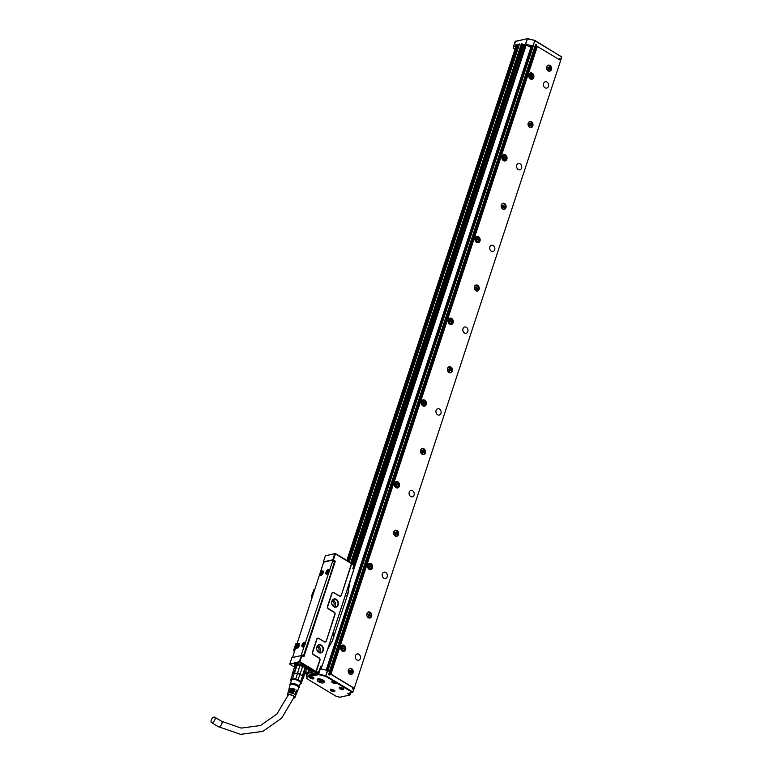 <?xml version="1.0" encoding="UTF-8"?>
<svg xmlns="http://www.w3.org/2000/svg" width="773" height="773" viewBox="0 0 773 773"><rect width="100%" height="100%" fill="white"/><g stroke="black" fill="none" stroke-linecap="round" stroke-linejoin="round"><path stroke-width="1.16" d="M353.715 569.711L322.032 666.268L353.744 569.817M352.382 564.203A0.928 0.734 77.6 0 0 351.415 564.609L351.174 564.551A1.111 0.879 -102.4 0 1 352.324 564.068L353.28 564.744A0.928 0.734 77.6 0 1 353.696 565.981L352.942 568.271A0.647 0.512 77.6 0 0 353.242 569.131M351.415 564.609L341.337 595.258A1.846 1.459 77.6 0 1 339.424 596.06L333.897 592.736A1.846 1.459 77.6 0 0 331.984 593.538L327.791 606.293A1.846 1.459 77.6 0 0 328.631 608.757L328.467 608.95A2.039 1.604 -102.4 0 1 327.539 606.235L327.791 606.293M328.467 608.95L333.994 612.274A1.662 1.314 77.6 0 1 334.748 614.496L334.999 614.554A1.846 1.459 77.6 0 0 334.158 612.09L328.631 608.757M334.999 614.554L326.293 641.039A1.846 1.459 77.6 0 1 324.37 641.841L318.853 638.517A1.846 1.459 77.6 0 0 316.93 639.319L312.736 652.064A1.846 1.459 77.6 0 0 313.577 654.538L313.413 654.721A2.039 1.604 -102.4 0 1 312.485 652.006L312.736 652.064M313.413 654.721L318.94 658.045A1.662 1.314 77.6 0 1 319.703 660.268L319.945 660.326A1.846 1.459 77.6 0 0 319.104 657.862L313.577 654.538M319.945 660.326L316.592 670.539A0.928 0.734 77.6 0 0 317.007 671.776L316.843 671.969A1.111 0.879 -102.4 0 1 316.341 670.481L316.592 670.539M320.776 666.355L321.365 666.075A0.647 0.512 77.6 0 0 320.698 666.355L318.872 671.911A0.928 0.734 77.6 0 1 317.906 672.317L317.007 671.776M321.365 666.075L322.003 666.162M336.284 599.317A4.213 3.324 77.6 0 0 331.917 601.143A4.213 3.324 77.6 0 0 333.839 606.757A4.213 3.324 77.6 0 0 337.898 605.626A4.213 3.324 77.6 0 0 337.415 600.35A4.213 3.324 77.6 0 0 336.284 599.317M321.239 645.088A4.213 3.324 77.6 0 0 316.872 646.924A4.213 3.324 77.6 0 0 318.785 652.528A4.213 3.324 77.6 0 0 322.843 651.407A4.213 3.324 77.6 0 0 322.37 646.122A4.213 3.324 77.6 0 0 321.239 645.088M289.894 663.698L291.885 657.649L301.451 655.533L299.306 661.63L289.846 664.181L299.924 661.785L317.742 672.5A1.111 0.879 -102.4 0 0 318.292 672.616L320.727 666.461L322.032 666.268M353.696 565.981L525.534 44.737M353.725 566.087L353.222 564.609A1.111 0.879 -102.4 0 1 353.638 565.082L353.773 565.169M332.796 559.787L323.375 561.855L325.365 555.806L334.777 553.739L332.796 559.787L333.385 560.019L335.405 553.883L353.28 564.744M351.174 564.551L341.337 595.258M331.984 593.538L331.733 593.48A2.039 1.604 -102.4 0 1 333.839 592.601L339.366 595.925A1.662 1.314 77.6 0 0 341.096 595.2M331.733 593.48L327.539 606.235M334.748 614.496L326.293 641.039M316.93 639.319L316.679 639.261A2.039 1.604 -102.4 0 1 318.795 638.372L324.312 641.696A1.662 1.314 77.6 0 0 326.042 640.981M316.679 639.261L312.485 652.006M319.703 660.268L316.341 670.481M317.906 672.317L318.389 673.003L317.819 673.264L310.36 668.78A1.623 0.599 -161.8 0 0 308.185 668.259L308.012 668.297A1.623 0.599 -161.8 0 0 307.886 668.336A1.623 0.599 -161.8 0 0 307.828 668.365A1.623 0.599 -161.8 0 0 308.398 669.321A1.623 0.599 -161.8 0 0 310.437 669.756L310.601 669.718A1.623 0.599 -161.8 0 0 310.91 669.544A1.623 0.599 -161.8 0 0 310.872 669.234A1.623 0.599 -161.8 0 0 310.36 668.78L299.518 662.248M336.042 599.597A3.933 3.102 77.6 0 0 334.052 599.23A3.933 3.102 77.6 0 0 331.752 602.496A3.933 3.102 77.6 0 0 333.752 606.544A3.933 3.102 77.6 0 0 335.743 606.911A3.933 3.102 77.6 0 0 337.946 604.409A3.933 3.102 77.6 0 0 337.096 600.563A3.933 3.102 77.6 0 0 336.042 599.597M320.988 645.368A3.933 3.102 77.6 0 0 319.007 645.011A3.933 3.102 77.6 0 0 316.698 648.267A3.933 3.102 77.6 0 0 318.708 652.325A3.933 3.102 77.6 0 0 320.689 652.683A3.933 3.102 77.6 0 0 322.901 650.18A3.933 3.102 77.6 0 0 322.041 646.344A3.933 3.102 77.6 0 0 320.988 645.368M335.405 553.883L353.561 564.551M333.385 560.019L335.318 561.179L303.876 656.818L301.943 655.649L299.924 661.785M334.361 606.824A3.933 3.102 77.6 0 0 333.434 600.167A3.933 3.102 77.6 0 0 332.834 599.887M319.307 652.605A3.933 3.102 77.6 0 0 318.389 645.948A3.933 3.102 77.6 0 0 317.78 645.668M333.086 632.034L333.907 636.527L332.38 640.894L333.897 636.556M327.443 649.784L332.39 640.865M345.26 595.616L347.444 595.345L348.797 590.959L332.38 640.894M347.483 595.403L350.362 579.798M305.026 673.496A78.45 28.804 -161.8 0 0 308.398 675.331L308.823 675.244M325.365 555.806L330.293 554.685M330.226 554.647L335.26 553.536M334.777 553.739L335.318 553.555M323.375 561.855L323.713 562.377M335.318 561.179L334.448 561.372M307.673 644.151L306.591 646.808M301.006 655.765L332.709 560.908L334.429 561.942L330.583 574.049M301.451 655.533L301.943 655.649M295.141 663.215L294.474 663.36M309.693 672.491A3.836 1.411 -161.8 0 0 313.384 673.747A3.836 1.411 -161.8 0 0 315.645 673.186A3.836 1.411 -161.8 0 0 314.292 671.486A3.836 1.411 -161.8 0 0 310.611 670.239A3.836 1.411 -161.8 0 0 308.35 670.79A3.836 1.411 -161.8 0 0 309.693 672.491M305.248 672.819A2.077 0.763 -161.8 0 0 305.644 673.099A2.077 0.763 -161.8 0 0 306.794 673.602A2.077 0.763 -161.8 0 0 308.794 673.138A2.077 0.763 -161.8 0 0 308.137 672.558A2.077 0.763 -161.8 0 0 305.567 671.863M306.234 669.833A6.754 2.483 -161.8 0 0 307.277 668.645A6.754 2.483 -161.8 0 0 306.784 667.572A6.754 2.483 -161.8 0 0 300.397 664.2A6.754 2.483 -161.8 0 0 294.581 664.471A6.754 2.483 -161.8 0 0 294.813 666.162M289.846 664.181L294.436 666.925M332.931 605.868A2.309 1.826 77.6 0 0 334.023 604.679A2.309 1.826 77.6 0 0 333.714 602.36A2.309 1.826 77.6 0 0 331.946 601.365M317.887 651.639A2.309 1.826 77.6 0 0 318.969 650.46A2.309 1.826 77.6 0 0 318.669 648.132A2.309 1.826 77.6 0 0 316.891 647.136M296.967 643.349L295.759 643.832L293.663 650.209L294.242 651.629M312.108 597.278L311.79 596.331L313.886 589.954L311.345 596.427L311.925 597.838M313.442 590.05L314.65 589.557M313.886 589.954L314.621 589.644M295.759 643.832L294.107 650.112L294.426 651.069M296.204 643.735L296.938 643.426M331.588 571.402L303.238 656.432M301.364 655.533L291.904 657.61L301.306 655.562M294.349 662.983L295.044 663.398M308.002 668.297A1.43 0.522 -161.8 0 0 307.915 668.413A1.43 0.522 -161.8 0 0 308.746 669.225A1.43 0.522 -161.8 0 0 310.35 669.505L310.543 668.896M305.335 672.558A1.894 0.696 -161.8 0 0 305.808 672.916A1.894 0.696 -161.8 0 0 306.852 673.37A1.894 0.696 -161.8 0 0 308.746 673.254A1.894 0.696 -161.8 0 0 308.727 673.041M307.026 667.92A6.474 2.377 18.2 0 1 307.065 668.635L306.997 668.838A6.474 2.377 18.2 0 1 306.34 669.505A6.387 2.348 18.2 0 0 306.456 667.543A6.387 2.348 18.2 0 0 298.871 664.036A6.387 2.348 18.2 0 0 294.909 665.862L294.697 664.799L300.001 664.123L306.562 667.466A6.474 2.377 18.2 0 1 306.997 668.838A6.571 2.416 -161.8 0 0 307.21 668.5A6.571 2.416 -161.8 0 0 307.239 668.394M294.774 664.297A6.571 2.416 -161.8 0 0 294.726 664.403A6.571 2.416 -161.8 0 0 294.687 664.809M332.709 560.908L332.419 560.212L324.225 562.01L323.404 562.947L292.532 657.475M334.429 561.942L334.149 561.246M302.591 643.812A2.59 1.275 -59 0 0 302.253 646.837A2.59 1.275 -59 0 0 304.591 645.416A2.59 1.275 -59 0 0 304.929 642.392A2.59 1.275 -59 0 0 302.591 643.812M326.506 571.073A2.59 1.275 -59 0 0 326.167 574.088A2.59 1.275 -59 0 0 328.506 572.667A2.59 1.275 -59 0 0 328.844 569.643A2.59 1.275 -59 0 0 326.506 571.073M299.441 644.508A2.59 1.275 -59 0 0 299.054 643.687A2.59 1.275 -59 0 0 297.103 644.585A2.59 1.275 -59 0 0 296.001 647.301A2.59 1.275 -59 0 0 296.388 648.122A2.59 1.275 -59 0 0 298.339 647.223A2.59 1.275 -59 0 0 299.441 644.508M323.356 571.759A2.59 1.275 -59 0 0 322.969 570.938A2.59 1.275 -59 0 0 321.017 571.836A2.59 1.275 -59 0 0 319.916 574.552A2.59 1.275 -59 0 0 320.302 575.373A2.59 1.275 -59 0 0 322.254 574.474A2.59 1.275 -59 0 0 323.356 571.759M302.398 646.895L302.861 643.986A2.59 1.275 121 0 1 305.055 642.498M326.322 574.155A2.59 1.275 121 0 1 326.786 571.237L328.969 569.749M299.18 643.783A2.59 1.275 -59 0 0 297.276 644.875A2.59 1.275 -59 0 0 296.272 647.465L296.532 648.189M323.104 571.034L320.196 574.716A2.59 1.275 -59 0 0 320.447 575.441M305.103 642.721A2.406 1.179 -59 0 0 303.296 643.561A2.406 1.179 -59 0 0 302.262 646.073A2.406 1.179 -59 0 0 302.63 646.846M329.027 569.972A2.406 1.179 -59 0 0 327.211 570.812A2.406 1.179 -59 0 0 326.187 573.334A2.406 1.179 -59 0 0 326.544 574.097M299.238 644.006A2.406 1.179 -59 0 0 297.421 644.846A2.406 1.179 -59 0 0 296.397 647.368A2.406 1.179 -59 0 0 296.755 648.132M323.153 571.266A2.406 1.179 -59 0 0 321.336 572.097A2.406 1.179 -59 0 0 320.312 574.619A2.406 1.179 -59 0 0 320.669 575.383M304.311 644.585L303.528 644.701L304.272 643.851M304.552 644.73L304.108 643.745M304.204 644.518L303.625 645.822L303.093 645.107L303.596 645.078M328.235 571.836L327.452 571.952L328.196 571.102M328.119 571.769L328.023 570.996M327.655 572.735L328.225 571.788M327.481 572.629L327.114 572.03L327.733 572.513M298.446 645.88L297.663 645.996L298.407 645.136M298.678 646.015L298.233 645.03M298.33 645.813L297.76 647.107L297.219 646.392L297.721 646.373M322.36 573.131L321.578 573.247L322.322 572.387M322.602 573.266L322.148 572.281M322.254 573.064L321.674 574.358L321.143 573.643L321.645 573.624M310.224 670.201L308.756 670.742L308.929 671.408M314.379 671.834A3.285 1.208 18.2 0 1 314.717 673.389A3.285 1.208 18.2 0 1 310.514 672.684L314.543 671.65A3.469 1.275 -161.8 0 1 315.345 672.906A3.469 1.275 -161.8 0 1 314.92 673.302A3.469 1.275 -161.8 0 1 314.814 673.341M310.659 671.911L310.514 672.684M313.48 671.293L309.615 672.143A3.285 1.208 18.2 0 1 309.123 671.689A3.285 1.208 18.2 0 1 308.978 671.505A3.285 1.208 18.2 0 1 310.012 670.462A3.285 1.208 18.2 0 1 313.48 671.293L313.645 671.109M306.224 669.118L301.489 664.867L295.151 665.476M292.32 674.578A5.826 2.135 18.2 0 1 292.329 674.075A5.826 2.135 18.2 0 1 292.754 673.563L292.358 674.694L292.049 674.182L295.006 666.403M295.489 665.36A5.826 2.135 18.2 0 1 295.73 665.244A5.826 2.135 18.2 0 1 297.247 664.993L296.658 665.186A6.29 2.309 -161.8 0 0 295.209 665.456A6.29 2.309 -161.8 0 0 295.015 665.553L292.59 672.906A6.29 2.309 18.2 0 1 294.233 672.549L296.658 665.186M294.233 672.549L294.561 673.167A5.826 2.135 18.2 0 1 297.257 673.496L294.349 673.167L297.247 664.993M297.586 672.964L299.943 665.321A5.826 2.135 18.2 0 1 302.794 666.297L302.601 666.49A6.29 2.309 -161.8 0 0 300.011 665.601L297.586 672.964A6.29 2.309 18.2 0 1 300.185 673.853L302.601 666.49M300.185 673.853L300.108 674.471A5.826 2.135 18.2 0 1 302.359 675.834L299.856 674.365L302.794 666.297M305.045 667.659L305.412 668.181L302.997 675.534L302.359 675.834L305.045 667.659A5.826 2.135 18.2 0 1 305.895 668.587A5.826 2.135 18.2 0 1 306.021 668.819M291.247 681.216A5.826 2.135 18.2 0 1 290.899 680.839A5.826 2.135 18.2 0 1 290.532 680.23L292.87 673.496A5.826 2.135 18.2 0 1 294.349 673.167L292.532 678.704L295.701 679.1L297.518 673.563A5.826 2.135 18.2 0 1 299.856 674.365L298.04 679.892L300.687 681.496L302.514 675.96A5.826 2.135 18.2 0 1 303.374 677.08L303.403 677.206A5.826 2.135 18.2 0 1 303.403 677.708A5.826 2.135 18.2 0 1 303.006 678.201A6.29 2.309 18.2 0 0 303.2 678.153A6.29 2.309 18.2 0 0 303.403 678.056L303.779 676.916M292.754 673.563L292.59 672.906M303.403 677.206L306.369 669.428A6.29 2.309 -161.8 0 0 306.195 669.07A6.29 2.309 -161.8 0 0 305.412 668.181M292.223 674.539L292.339 674.742A6.29 2.309 18.2 0 1 292.223 674.539A6.29 2.309 18.2 0 1 292.049 674.182M290.532 680.23L292.358 674.694M302.997 675.534A6.29 2.309 18.2 0 1 303.944 676.79M300.03 684.105A5.826 2.135 18.2 0 0 301.035 683.825L303.374 677.08M291.257 681.177A5.459 2 18.2 0 1 291.16 681.071A5.459 2 18.2 0 1 293.972 679.119A5.459 2 18.2 0 1 300.803 682.163A5.459 2 18.2 0 1 300.04 684.066M300.687 681.496A5.826 2.135 18.2 0 1 301.19 682.008A5.826 2.135 18.2 0 1 301.547 682.617M291.054 679.032A5.826 2.135 18.2 0 1 292.532 678.704M295.701 679.1A5.826 2.135 18.2 0 1 298.04 679.892M290.426 683.69L291.585 680.172A4.628 1.701 18.2 0 1 294.281 679.496A4.628 1.701 18.2 0 1 300.378 683.061L299.219 686.579M289.943 685.187L289.943 684.385A4.899 1.797 18.2 0 1 292.832 683.458A4.899 1.797 18.2 0 1 297.682 685.129A4.899 1.797 18.2 0 1 299.199 687.419L298.716 688.076M289.943 685.274A4.628 1.701 18.2 0 1 289.962 685.11A4.628 1.701 18.2 0 1 292.667 684.405A4.628 1.701 18.2 0 1 297.083 685.873A4.628 1.701 18.2 0 1 298.745 687.999A4.628 1.701 18.2 0 1 298.668 688.144M288.561 691.265A4.232 1.556 18.2 0 1 288.513 690.791A4.232 1.556 18.2 0 1 290.986 690.144A4.232 1.556 18.2 0 1 294.32 691.12L294.02 691.941A4.174 1.536 18.2 0 0 290.735 690.985A4.174 1.536 18.2 0 0 288.3 691.622L288.039 692.627A4.107 1.507 18.2 0 1 290.435 691.999A4.107 1.507 18.2 0 1 293.653 692.937L293.354 693.758A4.049 1.488 18.2 0 0 290.194 692.84A4.049 1.488 18.2 0 0 287.827 693.458L287.401 695.13A3.933 1.44 18.2 0 1 289.691 694.531A3.933 1.44 18.2 0 1 293.45 695.787A3.933 1.44 18.2 0 1 294.871 697.584A3.933 1.44 18.2 0 1 293.769 698.145M295.508 695.536A4.107 1.507 18.2 0 0 295.837 695.188A4.107 1.507 18.2 0 0 295.035 693.768L294.726 694.589A4.049 1.488 18.2 0 1 295.508 695.99L294.871 697.584M296.223 693.777A4.232 1.556 18.2 0 0 296.552 693.429A4.232 1.556 18.2 0 0 295.701 691.951L295.402 692.772A4.174 1.536 18.2 0 1 296.223 694.231L295.837 695.188M296.948 692.028A4.358 1.604 18.2 0 0 297.257 691.68A4.358 1.604 18.2 0 0 296.368 690.134L296.069 690.956A4.3 1.575 18.2 0 1 296.938 692.473L296.552 693.429M289.025 689.419A4.358 1.604 18.2 0 1 288.976 688.956A4.358 1.604 18.2 0 1 291.527 688.279A4.358 1.604 18.2 0 1 294.996 689.303L294.687 690.125A4.3 1.575 18.2 0 0 291.276 689.13A4.3 1.575 18.2 0 0 288.764 689.787L288.513 690.791M287.817 696.096A3.933 1.44 18.2 0 1 287.401 695.13M289.46 690.965A3.285 1.208 18.2 0 1 291.334 690.579A3.285 1.208 18.2 0 1 293.74 691.246L294.32 691.12M293.576 691.748L293.74 691.246M288.831 692.84A3.285 1.208 18.2 0 1 290.745 692.376A3.285 1.208 18.2 0 1 293.141 693.043L293.653 692.937M292.967 693.584L293.141 693.043M288.02 695.574A3.285 1.208 18.2 0 1 288.02 695.304A3.285 1.208 18.2 0 1 289.933 694.821A3.285 1.208 18.2 0 1 294.262 697.352A3.285 1.208 18.2 0 1 293.943 697.681M294.861 694.222A3.285 1.208 18.2 0 1 295.073 694.888M295.508 692.492A3.285 1.208 18.2 0 1 295.682 693.014M290.097 689.101A3.285 1.208 18.2 0 1 291.923 688.772A3.285 1.208 18.2 0 1 294.329 689.448L294.996 689.303M214.981 719.431A3.15 1.546 121 0 1 211.473 722.542A3.15 1.546 121 0 1 211.213 720.262A3.15 1.546 121 0 1 214.72 717.151A3.15 1.546 121 0 1 214.981 719.431M530.665 75.764L530.742 76.517L531.524 76.179M531.148 75.483L531.505 75.996M530.317 73.454A2.773 2.193 77.6 0 0 530.23 73.474A2.773 2.193 77.6 0 0 528.964 74.459M529.853 78.527A2.773 2.193 77.6 0 0 531.109 78.933A2.773 2.193 77.6 0 0 531.418 78.894A2.773 2.193 77.6 0 0 531.505 78.875M530.375 72.981A3.237 2.561 -102.4 0 1 533.177 75.126A3.237 2.561 -102.4 0 1 532.491 78.836A3.237 2.561 -102.4 0 1 531.756 79.271M532.993 78.72A3.237 2.561 -102.4 0 1 532.017 79.233A3.237 2.561 -102.4 0 1 529.022 77.281A3.237 2.561 -102.4 0 1 529.65 73.425A3.237 2.561 -102.4 0 1 530.626 72.913A3.237 2.561 -102.4 0 1 533.612 74.865A3.237 2.561 -102.4 0 1 532.993 78.72M354.295 688.221L330.95 674.172L537.351 46.409L560.686 60.458L354.295 688.221L353.638 688.366M371.736 614.902A3.102 2.445 -102.4 0 1 369.938 618.014A3.102 2.445 -102.4 0 1 366.808 615.076A3.102 2.445 -102.4 0 1 368.605 611.965A3.102 2.445 -102.4 0 1 371.736 614.902M393.679 533.341A3.102 2.445 -102.4 0 1 395.476 530.22A3.102 2.445 -102.4 0 1 398.607 533.157A3.102 2.445 -102.4 0 1 396.81 536.278A3.102 2.445 -102.4 0 1 393.679 533.341M420.56 451.596A3.102 2.445 -102.4 0 1 422.358 448.485A3.102 2.445 -102.4 0 1 425.479 451.422A3.102 2.445 -102.4 0 1 423.681 454.534A3.102 2.445 -102.4 0 1 420.56 451.596M447.432 369.861A3.102 2.445 -102.4 0 1 449.229 366.74A3.102 2.445 -102.4 0 1 452.36 369.678A3.102 2.445 -102.4 0 1 450.562 372.799A3.102 2.445 -102.4 0 1 447.432 369.861M474.303 288.116A3.102 2.445 -102.4 0 1 476.1 285.005A3.102 2.445 -102.4 0 1 479.231 287.942A3.102 2.445 -102.4 0 1 477.434 291.054A3.102 2.445 -102.4 0 1 474.303 288.116M501.184 206.381A3.102 2.445 -102.4 0 1 502.981 203.26A3.102 2.445 -102.4 0 1 506.102 206.198A3.102 2.445 -102.4 0 1 504.305 209.319A3.102 2.445 -102.4 0 1 501.184 206.381M528.056 124.637A3.102 2.445 -102.4 0 1 529.853 121.525A3.102 2.445 -102.4 0 1 532.984 124.463A3.102 2.445 -102.4 0 1 531.186 127.574A3.102 2.445 -102.4 0 1 528.056 124.637M353.193 671.302A3.102 2.445 -102.4 0 1 351.396 674.414A3.102 2.445 -102.4 0 1 348.265 671.476A3.102 2.445 -102.4 0 1 350.063 668.365A3.102 2.445 -102.4 0 1 353.193 671.302M551.526 68.063A3.102 2.445 -102.4 0 1 549.729 71.174A3.102 2.445 -102.4 0 1 546.598 68.237A3.102 2.445 -102.4 0 1 548.395 65.125A3.102 2.445 -102.4 0 1 551.526 68.063M356.962 659.968A3.237 2.561 -102.4 0 1 355.319 656.625A3.237 2.561 -102.4 0 1 357.213 653.939A3.237 2.561 -102.4 0 1 358.846 654.248A3.237 2.561 -102.4 0 1 360.498 657.581A3.237 2.561 -102.4 0 1 358.604 660.268A3.237 2.561 -102.4 0 1 356.962 659.968M383.843 578.223A3.237 2.561 -102.4 0 1 382.191 574.89A3.237 2.561 -102.4 0 1 384.084 572.204A3.237 2.561 -102.4 0 1 385.717 572.503A3.237 2.561 -102.4 0 1 387.37 575.846A3.237 2.561 -102.4 0 1 385.476 578.533A3.237 2.561 -102.4 0 1 383.843 578.223M410.714 496.488A3.237 2.561 -102.4 0 1 409.062 493.145A3.237 2.561 -102.4 0 1 410.956 490.459A3.237 2.561 -102.4 0 1 412.598 490.768A3.237 2.561 -102.4 0 1 414.241 494.102A3.237 2.561 -102.4 0 1 412.347 496.788A3.237 2.561 -102.4 0 1 410.714 496.488M437.586 414.743A3.237 2.561 -102.4 0 1 435.943 411.41A3.237 2.561 -102.4 0 1 437.837 408.724A3.237 2.561 -102.4 0 1 439.47 409.023A3.237 2.561 -102.4 0 1 441.122 412.367A3.237 2.561 -102.4 0 1 439.228 415.053A3.237 2.561 -102.4 0 1 437.586 414.743M464.467 333.008A3.237 2.561 -102.4 0 1 462.814 329.665A3.237 2.561 -102.4 0 1 464.708 326.989A3.237 2.561 -102.4 0 1 466.341 327.288A3.237 2.561 -102.4 0 1 467.994 330.622A3.237 2.561 -102.4 0 1 466.1 333.308A3.237 2.561 -102.4 0 1 464.467 333.008M491.338 251.264A3.237 2.561 -102.4 0 1 489.686 247.93A3.237 2.561 -102.4 0 1 491.58 245.244A3.237 2.561 -102.4 0 1 493.222 245.543A3.237 2.561 -102.4 0 1 494.865 248.887A3.237 2.561 -102.4 0 1 492.971 251.573A3.237 2.561 -102.4 0 1 491.338 251.264M518.21 169.529A3.237 2.561 -102.4 0 1 516.567 166.185A3.237 2.561 -102.4 0 1 518.461 163.509A3.237 2.561 -102.4 0 1 520.094 163.808A3.237 2.561 -102.4 0 1 521.746 167.142A3.237 2.561 -102.4 0 1 519.852 169.828A3.237 2.561 -102.4 0 1 518.21 169.529M545.091 87.784A3.237 2.561 -102.4 0 1 543.438 84.45A3.237 2.561 -102.4 0 1 545.332 81.764A3.237 2.561 -102.4 0 1 546.965 82.064A3.237 2.561 -102.4 0 1 548.617 85.407A3.237 2.561 -102.4 0 1 546.724 88.093A3.237 2.561 -102.4 0 1 545.091 87.784M341.531 645.6A3.237 2.561 -102.4 0 1 342.507 645.088A3.237 2.561 -102.4 0 1 345.492 647.04A3.237 2.561 -102.4 0 1 344.864 650.905A3.237 2.561 -102.4 0 1 343.888 651.417A3.237 2.561 -102.4 0 1 340.903 649.465A3.237 2.561 -102.4 0 1 341.531 645.6M371.745 569.16A3.237 2.561 -102.4 0 1 370.769 569.672A3.237 2.561 -102.4 0 1 367.774 567.72A3.237 2.561 -102.4 0 1 368.402 563.865A3.237 2.561 -102.4 0 1 369.378 563.353A3.237 2.561 -102.4 0 1 372.364 565.305A3.237 2.561 -102.4 0 1 371.745 569.16M398.617 487.425A3.237 2.561 -102.4 0 1 397.641 487.937A3.237 2.561 -102.4 0 1 394.655 485.985A3.237 2.561 -102.4 0 1 395.274 482.12A3.237 2.561 -102.4 0 1 396.249 481.608A3.237 2.561 -102.4 0 1 399.235 483.56A3.237 2.561 -102.4 0 1 398.617 487.425M425.488 405.68A3.237 2.561 -102.4 0 1 424.512 406.192A3.237 2.561 -102.4 0 1 421.527 404.24A3.237 2.561 -102.4 0 1 422.155 400.385A3.237 2.561 -102.4 0 1 423.131 399.873A3.237 2.561 -102.4 0 1 426.116 401.825A3.237 2.561 -102.4 0 1 425.488 405.68M452.369 323.945A3.237 2.561 -102.4 0 1 451.393 324.457A3.237 2.561 -102.4 0 1 448.398 322.505A3.237 2.561 -102.4 0 1 449.026 318.64A3.237 2.561 -102.4 0 1 450.002 318.128A3.237 2.561 -102.4 0 1 452.988 320.08A3.237 2.561 -102.4 0 1 452.369 323.945M479.241 242.2A3.237 2.561 -102.4 0 1 478.265 242.712A3.237 2.561 -102.4 0 1 475.279 240.761A3.237 2.561 -102.4 0 1 475.897 236.905A3.237 2.561 -102.4 0 1 476.873 236.393A3.237 2.561 -102.4 0 1 479.859 238.345A3.237 2.561 -102.4 0 1 479.241 242.2M506.112 160.465A3.237 2.561 -102.4 0 1 505.136 160.977A3.237 2.561 -102.4 0 1 502.15 159.025A3.237 2.561 -102.4 0 1 502.779 155.16A3.237 2.561 -102.4 0 1 503.754 154.648A3.237 2.561 -102.4 0 1 506.74 156.6A3.237 2.561 -102.4 0 1 506.112 160.465M330.95 674.172L328.979 673.525L535.65 45.704L329.25 673.467M537.351 46.409L535.65 45.704M330.622 674.162L537.032 46.457L330.641 674.211L328.854 673.727M352.498 688.84L352.768 687.535L330.68 674.23M369.794 618.042A3.102 2.445 77.6 0 0 371.455 614.96A3.102 2.445 77.6 0 0 368.47 611.994M396.675 536.298A3.102 2.445 77.6 0 0 398.327 533.215A3.102 2.445 77.6 0 0 395.341 530.259M423.546 454.563A3.102 2.445 77.6 0 0 425.208 451.48A3.102 2.445 77.6 0 0 422.222 448.514M450.417 372.818A3.102 2.445 77.6 0 0 452.079 369.736A3.102 2.445 77.6 0 0 449.094 366.779M477.299 291.083A3.102 2.445 77.6 0 0 478.951 288A3.102 2.445 77.6 0 0 475.965 285.034M504.17 209.338A3.102 2.445 77.6 0 0 505.832 206.256A3.102 2.445 77.6 0 0 502.846 203.299M531.041 127.603A3.102 2.445 77.6 0 0 532.703 124.521A3.102 2.445 77.6 0 0 529.718 121.554M351.251 674.442A3.102 2.445 77.6 0 0 352.913 671.36A3.102 2.445 77.6 0 0 349.927 668.394M549.584 71.203A3.102 2.445 77.6 0 0 551.246 68.121A3.102 2.445 77.6 0 0 548.26 65.154M342.255 645.155A3.237 2.561 -102.4 0 1 345.048 647.301A3.237 2.561 -102.4 0 1 344.371 651.011A3.237 2.561 -102.4 0 1 343.637 651.455M369.127 563.42A3.237 2.561 -102.4 0 1 371.929 565.565A3.237 2.561 -102.4 0 1 371.243 569.266A3.237 2.561 -102.4 0 1 370.509 569.711M396.008 481.676A3.237 2.561 -102.4 0 1 398.8 483.821A3.237 2.561 -102.4 0 1 398.114 487.531A3.237 2.561 -102.4 0 1 397.39 487.976M422.879 399.941A3.237 2.561 -102.4 0 1 425.672 402.086A3.237 2.561 -102.4 0 1 424.995 405.786A3.237 2.561 -102.4 0 1 424.261 406.231M449.751 318.205A3.237 2.561 -102.4 0 1 452.553 320.341A3.237 2.561 -102.4 0 1 451.867 324.051A3.237 2.561 -102.4 0 1 451.132 324.496M476.632 236.461A3.237 2.561 -102.4 0 1 479.424 238.606A3.237 2.561 -102.4 0 1 478.738 242.307A3.237 2.561 -102.4 0 1 478.014 242.751M503.503 154.726A3.237 2.561 -102.4 0 1 506.296 156.861A3.237 2.561 -102.4 0 1 505.619 160.571A3.237 2.561 -102.4 0 1 504.885 161.016M559.362 59.666L559.575 58.545L560.676 59.212L559.604 59.163M530.945 47.201A6.194 2.271 18.2 0 1 526.771 45.288A1.662 0.609 18.2 0 0 525.901 44.853A1.662 0.609 18.2 0 0 524.036 44.882L524.026 44.892A1.662 0.609 18.2 0 1 524.036 44.882A6.194 2.271 18.2 0 1 524.017 44.921A6.194 2.271 18.2 0 1 523.843 45.221A6.194 2.271 18.2 0 1 523.012 45.704A6.194 2.271 18.2 0 1 521.872 45.878L351.3 563.14L521.34 45.134L525.659 44.225L532.761 45.907L534.839 40.718L561.623 56.844L560.493 60.275L560.029 60.062M532.761 45.907L534.877 47.114L532.394 46.071L530.78 46.419L531.07 46.824M535.66 44.737L536.713 44.786L535.815 44.245L534.877 47.114M319.983 668.713L327.762 670.52L329.559 671.602L328.612 674.462L329.511 675.003L329.916 673.776M306.62 678.192L306.34 676.636L318.592 674.027L326.022 675.834L352.807 691.961L353.937 688.53L352.72 688.395M352.768 687.535L352.372 688.762L353.474 689.429L353.792 688.443M368.277 612.371A2.773 2.193 77.6 0 0 368.209 612.38A2.773 2.193 77.6 0 0 367.301 612.883M368.363 617.724A2.773 2.193 77.6 0 0 369.397 617.801A2.773 2.193 77.6 0 0 369.465 617.782M395.235 535.979A2.773 2.193 77.6 0 0 396.269 536.066A2.773 2.193 77.6 0 0 396.336 536.047M395.148 530.626A2.773 2.193 77.6 0 0 395.08 530.645A2.773 2.193 77.6 0 0 394.172 531.148M422.116 454.244A2.773 2.193 77.6 0 0 423.14 454.321A2.773 2.193 77.6 0 0 423.218 454.302M422.019 448.891A2.773 2.193 77.6 0 0 421.952 448.9A2.773 2.193 77.6 0 0 421.053 449.403M448.987 372.499A2.773 2.193 77.6 0 0 450.021 372.586A2.773 2.193 77.6 0 0 450.089 372.567M448.9 367.146A2.773 2.193 77.6 0 0 448.833 367.165A2.773 2.193 77.6 0 0 447.925 367.668M475.859 290.764A2.773 2.193 77.6 0 0 476.893 290.841A2.773 2.193 77.6 0 0 476.96 290.832M475.772 285.411A2.773 2.193 77.6 0 0 475.704 285.421A2.773 2.193 77.6 0 0 474.796 285.923M502.74 209.019A2.773 2.193 77.6 0 0 503.764 209.106A2.773 2.193 77.6 0 0 503.841 209.087M502.643 203.666A2.773 2.193 77.6 0 0 502.576 203.686A2.773 2.193 77.6 0 0 501.677 204.188M529.611 127.284A2.773 2.193 77.6 0 0 530.645 127.361A2.773 2.193 77.6 0 0 530.713 127.352M529.524 121.931A2.773 2.193 77.6 0 0 529.457 121.941A2.773 2.193 77.6 0 0 528.548 122.453M349.734 668.771A2.773 2.193 77.6 0 0 349.657 668.78A2.773 2.193 77.6 0 0 348.758 669.283M349.821 674.124A2.773 2.193 77.6 0 0 350.855 674.201A2.773 2.193 77.6 0 0 350.923 674.182M548.067 65.531A2.773 2.193 77.6 0 0 547.999 65.541A2.773 2.193 77.6 0 0 547.091 66.043M548.154 70.884A2.773 2.193 77.6 0 0 549.188 70.961A2.773 2.193 77.6 0 0 549.255 70.952M343.386 651.05A2.773 2.193 -102.4 0 1 343.289 651.069A2.773 2.193 -102.4 0 1 342.98 651.108A2.773 2.193 -102.4 0 1 341.734 650.711M340.835 646.634A2.773 2.193 -102.4 0 1 342.101 645.648A2.773 2.193 -102.4 0 1 342.188 645.629M370.257 569.315A2.773 2.193 -102.4 0 1 370.17 569.334A2.773 2.193 -102.4 0 1 369.861 569.372A2.773 2.193 -102.4 0 1 368.605 568.967M367.716 564.899A2.773 2.193 -102.4 0 1 368.982 563.913A2.773 2.193 -102.4 0 1 369.069 563.894M397.129 487.57A2.773 2.193 -102.4 0 1 397.042 487.589A2.773 2.193 -102.4 0 1 396.733 487.628A2.773 2.193 -102.4 0 1 395.486 487.232M394.588 483.154A2.773 2.193 -102.4 0 1 395.853 482.168A2.773 2.193 -102.4 0 1 395.94 482.159M424.01 405.835A2.773 2.193 -102.4 0 1 423.913 405.854A2.773 2.193 -102.4 0 1 423.604 405.893A2.773 2.193 -102.4 0 1 422.358 405.487M421.459 401.419A2.773 2.193 -102.4 0 1 422.725 400.433A2.773 2.193 -102.4 0 1 422.812 400.414M450.881 324.09A2.773 2.193 -102.4 0 1 450.794 324.109A2.773 2.193 -102.4 0 1 450.485 324.148A2.773 2.193 -102.4 0 1 449.229 323.752M448.34 319.674A2.773 2.193 -102.4 0 1 449.606 318.689A2.773 2.193 -102.4 0 1 449.693 318.679M477.753 242.355A2.773 2.193 -102.4 0 1 477.666 242.374A2.773 2.193 -102.4 0 1 477.356 242.413A2.773 2.193 -102.4 0 1 476.11 242.007M475.211 237.939A2.773 2.193 -102.4 0 1 476.477 236.953A2.773 2.193 -102.4 0 1 476.564 236.934M504.634 160.61A2.773 2.193 -102.4 0 1 504.537 160.629A2.773 2.193 -102.4 0 1 504.228 160.668A2.773 2.193 -102.4 0 1 502.981 160.272M502.083 156.194A2.773 2.193 -102.4 0 1 503.349 155.209A2.773 2.193 -102.4 0 1 503.436 155.199M560.493 60.275L561.787 57.047L560.618 60.371M533.09 46.032L534.8 40.38L561.787 57.047L534.858 40.467M353.937 688.53L352.932 692.057M335.82 682.453L334.854 681.873A2.309 0.85 -161.8 0 0 333.153 681.4A2.309 0.85 -161.8 0 0 332.284 681.419A2.309 0.85 -161.8 0 0 331.81 681.738A2.309 0.85 -161.8 0 0 334.864 683.516A2.309 0.85 -161.8 0 0 335.733 683.496A2.309 0.85 -161.8 0 0 336.207 683.177A2.309 0.85 -161.8 0 0 335.82 682.453L352.391 692.434L347.85 693.429L349.715 695.004L339.927 697.246L336.332 696.405L306.92 678.704L306.552 677.254L318.505 674.626L325.607 676.307L334.854 681.873M367.813 617.289A2.773 2.193 77.6 0 0 369.533 617.772A2.773 2.193 77.6 0 0 371.146 614.979A2.773 2.193 77.6 0 0 368.344 612.351A2.773 2.193 77.6 0 0 366.982 613.511M394.684 535.544A2.773 2.193 77.6 0 0 396.404 536.037A2.773 2.193 77.6 0 0 398.018 533.244A2.773 2.193 77.6 0 0 395.216 530.607A2.773 2.193 77.6 0 0 393.863 531.776M421.565 453.809A2.773 2.193 77.6 0 0 423.285 454.292A2.773 2.193 77.6 0 0 424.889 451.5A2.773 2.193 77.6 0 0 422.097 448.871A2.773 2.193 77.6 0 0 420.734 450.031M448.437 372.064A2.773 2.193 77.6 0 0 450.157 372.557A2.773 2.193 77.6 0 0 451.77 369.765A2.773 2.193 77.6 0 0 448.968 367.136A2.773 2.193 77.6 0 0 447.606 368.296M475.308 290.329A2.773 2.193 77.6 0 0 477.028 290.812A2.773 2.193 77.6 0 0 478.642 288.02A2.773 2.193 77.6 0 0 475.839 285.392A2.773 2.193 77.6 0 0 474.487 286.551M502.189 208.584A2.773 2.193 77.6 0 0 503.909 209.077A2.773 2.193 77.6 0 0 505.513 206.285A2.773 2.193 77.6 0 0 502.721 203.657A2.773 2.193 77.6 0 0 501.358 204.816M529.061 126.849A2.773 2.193 77.6 0 0 530.78 127.332A2.773 2.193 77.6 0 0 532.394 124.54A2.773 2.193 77.6 0 0 529.592 121.912A2.773 2.193 77.6 0 0 528.23 123.071M349.27 673.689A2.773 2.193 77.6 0 0 350.99 674.172A2.773 2.193 77.6 0 0 352.604 671.379A2.773 2.193 77.6 0 0 349.802 668.751A2.773 2.193 77.6 0 0 348.439 669.911M547.603 70.449A2.773 2.193 77.6 0 0 549.323 70.932A2.773 2.193 77.6 0 0 550.936 68.14A2.773 2.193 77.6 0 0 548.134 65.512A2.773 2.193 77.6 0 0 546.782 66.671M350.71 562.783L521.417 43.559L521.978 43.433L521.437 45.066M514.944 49.211L513.687 48.39L513.32 46.892L515.842 46.486M516.374 44.853L515.881 44.776L516.49 44.641L346.855 560.464M347.492 560.85L517.263 44.467L519.504 44.071M519.292 44.592L518.132 44.844L519.243 44.718M342.323 689.642A2.309 0.85 -161.8 0 0 343.676 689.313A2.309 0.85 -161.8 0 0 340.622 687.535A2.309 0.85 -161.8 0 0 339.279 687.864A2.309 0.85 -161.8 0 0 342.323 689.642M323.964 682.288A3.836 1.411 -161.8 0 0 324.505 681.834A3.836 1.411 -161.8 0 0 322.283 679.68A3.836 1.411 -161.8 0 0 317.993 678.907A3.836 1.411 -161.8 0 0 317.21 679.438A3.836 1.411 -161.8 0 0 317.374 680.124M331.762 689.477A2.309 0.85 -161.8 0 0 330.419 689.816A2.309 0.85 -161.8 0 0 333.463 691.593A2.309 0.85 -161.8 0 0 334.815 691.255A2.309 0.85 -161.8 0 0 331.762 689.477M310.756 676.79A2.309 0.85 -161.8 0 0 309.413 677.119A2.309 0.85 -161.8 0 0 312.466 678.907A2.309 0.85 -161.8 0 0 313.809 678.568A2.309 0.85 -161.8 0 0 310.756 676.79M367.706 614.4L368.286 614.274L367.619 614.661L368.074 614.931A0.647 0.512 77.6 0 1 368.363 615.791L368.74 616.661L368.248 616.062M368.286 614.274A0.647 0.512 77.6 0 0 368.963 613.994L369.687 613.801L368.653 614.835A0.647 0.512 77.6 0 0 368.76 615.153L368.499 615.955A0.647 0.512 77.6 0 0 368.286 616.033M368.876 614.467L369.687 613.801M369.513 614.332A0.647 0.512 77.6 0 0 369.803 615.192L368.76 615.153M368.431 615.965L369.262 615.781A0.647 0.512 77.6 0 1 369.591 615.849L370.257 615.463L369.803 615.192M394.578 532.665L395.158 532.539L394.501 532.926L394.945 533.196A0.647 0.512 77.6 0 1 395.245 534.056L395.621 534.916L395.119 534.327M395.158 532.539A0.647 0.512 77.6 0 0 395.834 532.259L396.559 532.056L395.525 533.099A0.647 0.512 77.6 0 0 395.631 533.409L395.37 534.211M395.747 532.732L396.559 532.056M396.385 532.587A0.647 0.512 77.6 0 0 396.684 533.447L395.631 533.409M395.824 534.249L395.37 534.22A0.647 0.512 77.6 0 0 395.312 534.23L396.134 534.046A0.647 0.512 77.6 0 1 396.462 534.104L396.916 534.375L396.684 533.447M421.459 450.93L422.039 450.794L421.585 450.524L421.816 451.451A0.647 0.512 77.6 0 1 422.116 452.311L422.493 453.181L422 452.582M422.039 450.794A0.647 0.512 77.6 0 0 422.705 450.514L423.43 450.321L422.396 451.355A0.647 0.512 77.6 0 0 422.512 451.674L422.242 452.476A0.647 0.512 77.6 0 0 422.039 452.553M422.618 450.988L423.43 450.321M423.256 450.852A0.647 0.512 77.6 0 0 423.556 451.712L422.512 451.674M422.184 452.485L423.015 452.302A0.647 0.512 77.6 0 1 423.343 452.369L424 451.983L423.556 451.712M448.33 369.185L448.91 369.059L448.243 369.446L448.698 369.716A0.647 0.512 77.6 0 1 448.987 370.576L449.364 371.436L448.871 370.847M448.91 369.059A0.647 0.512 77.6 0 0 449.586 368.779L450.311 368.576L449.277 369.62A0.647 0.512 77.6 0 0 449.384 369.929L449.123 370.731A0.647 0.512 77.6 0 0 448.91 370.808M449.5 369.252L450.311 368.576M450.137 369.108A0.647 0.512 77.6 0 0 450.427 369.977L449.384 369.929M449.055 370.75L449.886 370.567A0.647 0.512 77.6 0 1 450.215 370.625L450.881 370.238L450.427 369.977M475.202 287.45L475.781 287.314L475.337 287.044L475.569 287.971A0.647 0.512 77.6 0 1 475.868 288.831L476.245 289.701L475.743 289.102M475.781 287.314A0.647 0.512 77.6 0 0 476.458 287.034L477.183 286.841L476.149 287.875A0.647 0.512 77.6 0 0 476.255 288.194L475.994 288.996A0.647 0.512 77.6 0 0 475.791 289.073M476.371 287.508L477.183 286.841M477.009 287.372A0.647 0.512 77.6 0 0 477.308 288.232L476.255 288.194M475.936 289.005L476.757 288.822A0.647 0.512 77.6 0 1 477.086 288.889L477.54 289.16L477.308 288.232M502.083 205.705L502.663 205.579L502.208 205.309L502.44 206.236A0.647 0.512 77.6 0 1 502.74 207.096L503.117 207.956L502.624 207.367M502.663 205.579A0.647 0.512 77.6 0 0 503.329 205.299L504.054 205.096L503.02 206.14A0.647 0.512 77.6 0 0 503.136 206.449L502.865 207.251A0.647 0.512 77.6 0 0 502.663 207.328M503.242 205.773L504.054 205.096M503.88 205.628A0.647 0.512 77.6 0 0 504.18 206.497L503.136 206.449M502.808 207.27L503.638 207.087A0.647 0.512 77.6 0 1 503.967 207.145L504.624 206.768L504.18 206.497M528.954 123.97L529.534 123.835L528.867 124.221L529.321 124.492A0.647 0.512 77.6 0 1 529.611 125.352L529.988 126.221L529.495 125.622M529.534 123.835A0.647 0.512 77.6 0 0 530.21 123.554L530.935 123.361L529.901 124.395A0.647 0.512 77.6 0 0 530.007 124.714L529.747 125.516A0.647 0.512 77.6 0 0 529.534 125.593M530.123 124.028L530.935 123.361M530.761 123.893A0.647 0.512 77.6 0 0 531.051 124.753L530.007 124.714M529.679 125.526L530.51 125.352A0.647 0.512 77.6 0 1 530.838 125.41L531.505 125.023L531.051 124.753M349.164 670.809L349.744 670.674L349.077 671.061L349.531 671.331A0.647 0.512 77.6 0 1 349.821 672.191L350.198 673.061L349.705 672.462M349.744 670.674A0.647 0.512 77.6 0 0 350.411 670.394L351.145 670.201L350.111 671.235A0.647 0.512 77.6 0 0 350.217 671.553L349.947 672.355A0.647 0.512 77.6 0 0 349.744 672.433M350.333 670.867L351.145 670.201M350.971 670.732A0.647 0.512 77.6 0 0 351.261 671.592L350.217 671.553M349.889 672.365L350.72 672.181A0.647 0.512 77.6 0 1 351.048 672.249L351.715 671.863L351.261 671.592M547.497 67.57L548.076 67.435L547.41 67.821L547.864 68.092A0.647 0.512 77.6 0 1 548.154 68.952L548.54 69.821L548.038 69.222M548.076 67.435A0.647 0.512 77.6 0 0 548.753 67.154L549.477 66.961L548.444 67.995A0.647 0.512 77.6 0 0 548.55 68.314L548.289 69.116A0.647 0.512 77.6 0 0 548.076 69.193M548.666 67.628L549.477 66.961M549.303 67.493A0.647 0.512 77.6 0 0 549.593 68.353L548.55 68.314M548.221 69.126L549.052 68.952A0.647 0.512 77.6 0 1 549.381 69.01L550.047 68.623L549.593 68.353M523.63 45.414L525.273 45.018M521.417 43.559L351.039 562.986M517.263 44.467L518.055 44.805L348.236 561.295M370.257 615.463L369.823 615.984M369.977 615.521L369.165 615.327M397.129 533.718L396.704 534.249M396.849 533.785L396.047 533.592M424 451.983L423.575 452.505M423.73 452.041L422.918 451.847M450.881 370.238L450.446 370.769M450.601 370.306L449.789 370.112M477.753 288.503L477.328 289.025M477.472 288.561L476.67 288.377M504.624 206.768L504.199 207.29M504.354 206.826L503.542 206.633M531.505 125.023L531.07 125.545M531.225 125.081L530.413 124.897M351.715 671.863L351.28 672.384M351.435 671.921L350.623 671.727M550.047 68.623L549.613 69.145M549.767 68.681L548.956 68.497M353.048 568.86L525.379 44.699L353.039 568.851M320.863 666.713L320.215 668.693L320.872 666.713M320.959 668.858L321.694 666.539M321.868 666.481L321.075 668.887M353.744 569.508L526.21 44.969M353.676 569.343L526.094 44.931L353.676 569.343M368.035 614.467L368.653 614.835M394.906 532.723L395.525 533.099M421.787 450.988L422.396 451.355M448.659 369.243L449.277 369.62M475.53 287.508L476.149 287.875M502.411 205.763L503.02 206.14M529.283 124.028L529.901 124.395M349.493 670.867L350.111 671.235M547.825 67.628L548.444 67.995M342.999 647.987L343.55 648.595L342.594 648.663L342.883 647.668M369.909 567.179L369.388 566.232M369.9 565.923L370.277 566.619M396.423 485.222L396.684 484.12L397.148 484.884M423.662 403.699L423.14 402.762L423.565 402.385L424.029 403.139M451.026 321.529L450.099 321.703L450.437 320.64L450.901 321.404M477.898 239.794L476.97 239.968L477.308 238.905L477.772 239.659M503.919 158.262L503.812 157.489M504.276 157.228L504.653 157.924M503.928 158.262L504.421 158.465M332.796 681.371A1.672 0.609 -161.8 0 0 333.849 682.646L333.888 682.028M334.883 682.124L333.289 681.67M333.936 682.559L334.922 682.665M396.423 484.507L396.955 484.458M477.047 239.292L477.579 239.234M340.265 687.506A1.672 0.609 -161.8 0 0 341.318 688.782L341.347 688.163M342.352 688.25L340.758 687.796M341.395 688.695L342.391 688.791M322.496 679.776L322.235 680.569A3.469 1.275 -161.8 0 0 317.345 680.201A3.469 1.275 -161.8 0 0 317.461 680.771A3.469 1.275 -161.8 0 0 317.519 680.868M323.404 682.801A3.469 1.275 -161.8 0 0 323.51 682.762A3.469 1.275 -161.8 0 0 323.935 682.375A3.469 1.275 -161.8 0 0 323.133 681.11L323.404 680.288A3.469 1.275 -161.8 0 0 323.346 680.25M319.249 681.38L319.104 682.144A3.285 1.208 -161.8 0 0 323.307 682.849A3.285 1.208 -161.8 0 0 322.969 681.303L323.133 681.11M331.404 689.448A1.672 0.609 -161.8 0 0 332.458 690.733L332.487 690.115M333.492 690.202L331.897 689.748M332.535 690.637L333.53 690.743M310.398 676.762A1.672 0.609 -161.8 0 0 311.451 678.037L310.62 677.109L312.195 677.332L312.524 678.056L312.485 677.506M311.529 677.95L312.524 678.056M310.91 677.67L310.891 677.061M333.569 682.511L333.752 681.97M341.038 688.637L341.212 688.105M323.404 680.288L322.244 680.549M322.07 680.762A3.285 1.208 -161.8 0 0 318.611 679.921A3.285 1.208 -161.8 0 0 317.577 680.965A3.285 1.208 -161.8 0 0 318.205 681.602L322.235 680.569M322.969 681.303L319.104 682.144M332.177 690.589L332.351 690.057M311.171 677.902L311.345 677.361M321.713 666.287L320.66 666.664M305.016 673.534L308.398 675.331L317.819 673.264M332.892 559.894L323.365 561.99M318.476 672.752L308.272 675.264M289.972 664.287L294.339 666.867M301.828 654.828L303.547 655.862M294.735 664.693A6.474 2.377 18.2 0 1 294.764 664.596A6.474 2.377 18.2 0 1 295.218 664.036M289.073 692.56L288.986 692.821A3.15 1.159 18.2 0 1 293.131 693.091M214.72 717.151L221.629 721.306A3.15 1.546 121 0 1 221.89 723.586A3.15 1.546 121 0 1 218.382 726.697L240.577 734.35L262.81 731.374L281.623 718.204L294.223 696.937M530.954 74.237A1.894 1.498 77.6 0 0 531.351 77.986A1.894 1.498 77.6 0 0 530.954 74.237M530.945 74.14A1.99 1.575 77.6 0 0 531.351 78.083A1.99 1.575 77.6 0 0 530.945 74.14M531.331 78.807A2.705 2.135 -102.4 0 1 528.906 76.208A2.705 2.135 -102.4 0 1 530.771 73.454A2.705 2.135 -102.4 0 1 533.196 76.054A2.705 2.135 -102.4 0 1 531.331 78.807M531.283 78.894A2.773 2.193 -102.4 0 1 528.819 76.421A2.773 2.193 -102.4 0 1 530.404 73.435A2.773 2.193 -102.4 0 1 530.713 73.396A2.773 2.193 -102.4 0 1 533.177 75.87A2.773 2.193 -102.4 0 1 531.592 78.856A2.773 2.193 -102.4 0 1 531.283 78.894M536.955 46.361L330.554 674.114M560.676 59.212L560.357 60.197M536.713 44.786L536.327 45.974M559.227 59.589L559.575 58.545M327.443 670.394L325.607 676.307L327.762 670.52M329.627 673.554L536.027 45.8M559.778 59.908L560.058 59.067M525.36 44.206L527.563 38.65L534.8 40.38L527.408 38.911L525.659 44.225M535.747 45.704L536.095 44.641M328.95 674.665L329.298 673.631M352.913 689.091L353.174 688.299M343.164 651.069A2.773 2.193 77.6 0 0 343.473 651.03A2.773 2.193 77.6 0 0 345.058 648.054A2.773 2.193 77.6 0 0 342.603 645.571A2.773 2.193 77.6 0 0 342.284 645.61A2.773 2.193 77.6 0 0 340.7 648.595A2.773 2.193 77.6 0 0 343.164 651.069M370.035 569.334A2.773 2.193 77.6 0 0 370.344 569.295A2.773 2.193 77.6 0 0 371.929 566.309A2.773 2.193 77.6 0 0 369.465 563.836A2.773 2.193 77.6 0 0 369.156 563.875A2.773 2.193 77.6 0 0 367.571 566.86A2.773 2.193 77.6 0 0 370.035 569.334M396.907 487.589A2.773 2.193 77.6 0 0 397.216 487.55A2.773 2.193 77.6 0 0 398.8 484.565A2.773 2.193 77.6 0 0 396.336 482.091A2.773 2.193 77.6 0 0 396.027 482.13A2.773 2.193 77.6 0 0 394.443 485.115A2.773 2.193 77.6 0 0 396.907 487.589M423.788 405.854A2.773 2.193 77.6 0 0 424.097 405.815A2.773 2.193 77.6 0 0 425.681 402.83A2.773 2.193 77.6 0 0 423.218 400.356A2.773 2.193 77.6 0 0 422.908 400.395A2.773 2.193 77.6 0 0 421.324 403.38A2.773 2.193 77.6 0 0 423.788 405.854M450.659 324.109A2.773 2.193 77.6 0 0 450.968 324.071A2.773 2.193 77.6 0 0 452.553 321.085A2.773 2.193 77.6 0 0 450.089 318.611A2.773 2.193 77.6 0 0 449.78 318.65A2.773 2.193 77.6 0 0 448.195 321.636A2.773 2.193 77.6 0 0 450.659 324.109M477.53 242.374A2.773 2.193 77.6 0 0 477.84 242.336A2.773 2.193 77.6 0 0 479.424 239.35A2.773 2.193 77.6 0 0 476.96 236.876A2.773 2.193 77.6 0 0 476.651 236.915A2.773 2.193 77.6 0 0 475.066 239.901A2.773 2.193 77.6 0 0 477.53 242.374M504.411 160.629A2.773 2.193 77.6 0 0 504.721 160.591A2.773 2.193 77.6 0 0 506.305 157.605A2.773 2.193 77.6 0 0 503.841 155.131A2.773 2.193 77.6 0 0 503.532 155.17A2.773 2.193 77.6 0 0 501.948 158.165A2.773 2.193 77.6 0 0 504.411 160.629M534.645 47.163L329.375 671.495M327.926 670.616L533.186 46.322M532.597 46.071L327.337 670.375M326.196 670.104L531.283 46.312M513.34 46.863L515.156 41.52L527.36 38.65L534.616 40.351M346.893 560.483L516.49 44.641M306.272 676.665L306.997 674.626M320.341 668.713L318.505 674.626L320.041 668.693M527.534 38.66L515.407 41.278L513.407 46.834M515.881 44.776L515.34 46.409M349.251 561.903L519.533 43.974M347.995 693.961L348.439 693.391M350.662 692.908L350.13 694.531L348.304 693.42M350.256 694.637L350.836 692.869M342.652 645.629A2.705 2.135 -102.4 0 1 345.077 648.228A2.705 2.135 -102.4 0 1 343.212 650.992A2.705 2.135 -102.4 0 1 340.787 648.392A2.705 2.135 -102.4 0 1 342.652 645.629M369.523 563.894A2.705 2.135 -102.4 0 1 371.948 566.493A2.705 2.135 -102.4 0 1 370.083 569.247A2.705 2.135 -102.4 0 1 367.658 566.648A2.705 2.135 -102.4 0 1 369.523 563.894M396.404 482.149A2.705 2.135 -102.4 0 1 398.829 484.748A2.705 2.135 -102.4 0 1 396.955 487.512A2.705 2.135 -102.4 0 1 394.53 484.913A2.705 2.135 -102.4 0 1 396.404 482.149M423.275 400.414A2.705 2.135 -102.4 0 1 425.701 403.013A2.705 2.135 -102.4 0 1 423.836 405.767A2.705 2.135 -102.4 0 1 421.411 403.168A2.705 2.135 -102.4 0 1 423.275 400.414M450.147 318.669A2.705 2.135 -102.4 0 1 452.572 321.268A2.705 2.135 -102.4 0 1 450.707 324.032A2.705 2.135 -102.4 0 1 448.282 321.433A2.705 2.135 -102.4 0 1 450.147 318.669M477.028 236.934A2.705 2.135 -102.4 0 1 479.453 239.533A2.705 2.135 -102.4 0 1 477.579 242.287A2.705 2.135 -102.4 0 1 475.153 239.688A2.705 2.135 -102.4 0 1 477.028 236.934M503.899 155.189A2.705 2.135 -102.4 0 1 506.325 157.789A2.705 2.135 -102.4 0 1 504.46 160.552A2.705 2.135 -102.4 0 1 502.035 157.953A2.705 2.135 -102.4 0 1 503.899 155.189M513.32 46.892L515.639 41.317M517.639 44.554L347.821 561.053M340.13 697.111L349.947 695.043L350.913 692.85M336.168 696.309L306.775 678.646M339.724 697.246L336.4 696.425M342.816 646.315A1.99 1.575 -102.4 0 1 343.231 650.267A1.99 1.575 -102.4 0 1 342.816 646.315M369.697 564.58A1.99 1.575 -102.4 0 1 370.103 568.522A1.99 1.575 -102.4 0 1 369.697 564.58M396.568 482.835A1.99 1.575 -102.4 0 1 396.974 486.787A1.99 1.575 -102.4 0 1 396.568 482.835M423.44 401.1A1.99 1.575 -102.4 0 1 423.855 405.042A1.99 1.575 -102.4 0 1 423.44 401.1M450.321 319.355A1.99 1.575 -102.4 0 1 450.727 323.307A1.99 1.575 -102.4 0 1 450.321 319.355M477.192 237.62A1.99 1.575 -102.4 0 1 477.598 241.562A1.99 1.575 -102.4 0 1 477.192 237.62M504.064 155.875A1.99 1.575 -102.4 0 1 504.479 159.827A1.99 1.575 -102.4 0 1 504.064 155.875M351.773 563.42L521.93 45.868M522.567 45.8L352.275 563.73M522.896 45.733L352.536 563.884M352.643 563.952L523.031 45.694M523.108 45.675L352.691 563.981M523.234 45.626L352.788 564.039M352.913 564.116L523.408 45.549M523.862 45.443L353.261 564.319M321.046 666.674L320.37 668.722M353.657 569.315L526.065 44.921M348.575 561.498L518.49 44.766M521.417 45.278L351.184 563.073M343.222 650.161A1.894 1.498 77.6 0 0 342.835 646.412A1.894 1.498 77.6 0 0 343.222 650.161M370.103 568.426A1.894 1.498 77.6 0 0 369.707 564.677A1.894 1.498 77.6 0 0 370.103 568.426M396.974 486.681A1.894 1.498 77.6 0 0 396.588 482.932A1.894 1.498 77.6 0 0 396.974 486.681M423.846 404.946A1.894 1.498 77.6 0 0 423.459 401.197A1.894 1.498 77.6 0 0 423.846 404.946M450.727 323.201A1.894 1.498 77.6 0 0 450.33 319.452A1.894 1.498 77.6 0 0 450.727 323.201M477.598 241.466A1.894 1.498 77.6 0 0 477.212 237.717A1.894 1.498 77.6 0 0 477.598 241.466M504.469 159.721A1.894 1.498 77.6 0 0 504.083 155.972A1.894 1.498 77.6 0 0 504.469 159.721M332.322 680.916L333.849 682.646A1.672 0.609 -161.8 0 0 335.356 682.849A1.672 0.609 -161.8 0 0 335.617 682.288M339.791 687.052L341.318 688.782A1.672 0.609 -161.8 0 0 343.096 688.434M330.931 688.994L332.458 690.733A1.672 0.609 -161.8 0 0 334.236 690.386M313.877 677.602L311.451 678.037A1.672 0.609 -161.8 0 0 313.229 677.689M311.48 677.419L311.316 677.921M320.621 666.77L321.781 666.51M335.337 553.526L353.667 564.561L353.783 565.353M332.632 560.232L334.351 561.275M303.403 677.708L303.615 677.042M292.329 674.075L292.638 673.109M295.73 665.244L295.209 665.456M305.895 668.587L306.195 669.07M297.257 691.68L298.745 687.999M288.976 688.956L289.962 685.11M221.629 721.306L241.176 728.089L260.462 725.538L276.918 714.03L288.213 695.053M211.473 722.542L218.382 726.697M531.418 78.894L531.592 78.856C533.94 76.701 533.65 74.884 530.722 73.396L530.23 73.474M559.739 58.758L559.42 59.695M352.932 687.738L352.565 688.878M348.236 693.294L352.623 692.473L354.092 688.733M343.289 651.069L343.473 651.03C345.811 648.885 345.521 647.059 342.594 645.571L342.101 645.648M370.17 569.334L370.344 569.295C372.692 567.14 372.402 565.324 369.475 563.836L368.982 563.913M397.042 487.589L397.216 487.55C399.564 485.405 399.274 483.579 396.346 482.091L395.853 482.168M423.913 405.854L424.097 405.815C426.435 403.661 426.145 401.844 423.218 400.356L422.725 400.433M450.794 324.109L450.968 324.071C453.316 321.926 453.026 320.099 450.099 318.611L449.606 318.689M477.666 242.374L477.84 242.336C480.188 240.181 479.898 238.364 476.97 236.876L476.477 236.953M504.537 160.629L504.721 160.591C507.059 158.446 506.769 156.619 503.841 155.131L503.349 155.209M531.235 46.322L326.158 670.094M521.34 45.134L521.881 43.501M519.485 44.013L349.212 561.884M367.784 614.516L368.615 614.342M394.655 532.781L395.486 532.597M421.536 451.036L422.367 450.862M448.408 369.301L449.239 369.117M475.279 287.566L476.11 287.382M502.16 205.821L502.991 205.637M529.032 124.086L529.863 123.902M349.241 670.916L350.072 670.742M547.574 67.686L548.405 67.502M523.166 45.655L352.739 564.01M333.849 682.646L336.284 682.211M341.318 688.782L343.743 688.347M332.458 690.733L334.883 690.299M311.451 678.037L309.925 676.307M317.751 678.974L317.345 680.201M324.341 681.148L323.935 682.375"/></g></svg>
